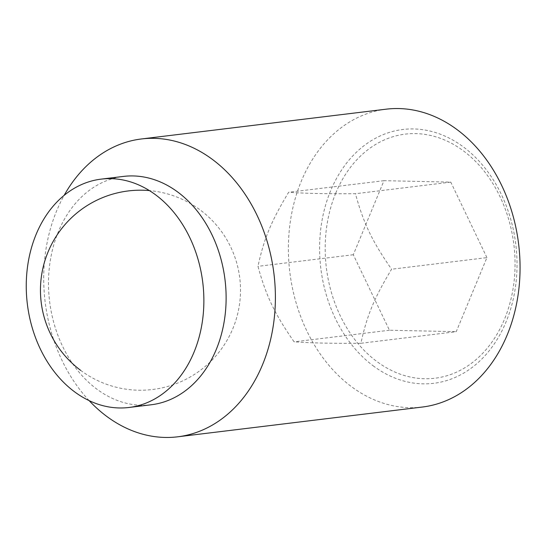 <?xml version="1.0" encoding="UTF-8"?>
<svg xmlns="http://www.w3.org/2000/svg" width="546" height="546" viewBox="0 0 546 546"><rect width="100%" height="100%" fill="white"/><g stroke="black" fill="none" stroke-linecap="round" stroke-linejoin="round"><path stroke-width="0.41" stroke-dasharray="2.73 2.05" d="M360.913 343.277C329.627 343.427 313.916 343.086 294.103 341.837C274.549 313.663 266.052 295.905 257.971 266.339C263.964 238.718 271.178 221.294 288.643 192.281C308.456 193.53 324.167 193.871 355.453 193.728C363.534 223.294 372.031 241.052 391.584 269.226C374.119 298.239 366.905 315.663 360.913 343.277L456.244 331.675L486.923 257.623L391.584 269.226M422.351 407.036A150.02 115.261 83.1 0 1 351.098 386.377A150.02 115.261 83.1 0 1 289.858 224.952A150.02 115.261 83.1 0 1 386.104 109.186M373.041 365.704A127.846 98.219 -96.9 0 0 506.04 321.963A127.846 98.219 -96.9 0 0 463.595 147.092A127.846 98.219 -96.9 0 0 330.596 190.827A127.846 98.219 -96.9 0 0 373.041 365.704M151.201 404.77A115.015 88.363 83.1 0 1 96.574 388.929A115.015 88.363 83.1 0 1 49.625 265.172A115.015 88.363 83.1 0 1 123.41 176.419M335.749 193.12A122.952 94.458 83.1 0 1 463.656 151.058A122.952 94.458 83.1 0 1 504.477 319.239A122.952 94.458 83.1 0 1 376.569 361.295A122.952 94.458 83.1 0 1 335.749 193.12M486.923 257.623L450.784 182.125L383.981 180.678L353.303 254.736L389.441 330.234L456.244 331.675M389.441 330.234L294.103 341.837M450.784 182.125L355.453 193.728M353.303 254.736L257.971 266.339M383.981 180.678L288.643 192.281M89.148 400.627A150.02 115.261 83.1 0 1 64.162 195.331M80.603 370.318A100.014 100.014 0 0 0 220.598 350.088A100.014 100.014 0 0 0 149.399 190.588"/><path stroke-width="0.82" d="M64.162 195.331A150.02 115.261 83.1 0 1 141.428 138.964L386.104 109.186A150.02 115.261 83.1 0 1 457.357 129.846A150.02 115.261 83.1 0 1 518.591 291.271A150.02 115.261 83.1 0 1 422.351 407.036L177.675 436.814A150.02 115.261 83.1 0 1 106.422 416.154A150.02 115.261 83.1 0 1 89.148 400.627M141.428 138.964A150.02 115.261 83.1 0 1 212.681 159.623A150.02 115.261 83.1 0 1 273.921 321.048A150.02 115.261 83.1 0 1 177.675 436.814M101.167 179.129L123.41 176.419A115.015 88.363 83.1 0 1 178.037 192.26A115.015 88.363 83.1 0 1 224.993 316.018A115.015 88.363 83.1 0 1 151.201 404.77L128.958 407.48A115.015 88.363 83.1 0 1 74.331 391.639A115.015 88.363 83.1 0 1 27.382 267.881A115.015 88.363 83.1 0 1 101.167 179.129A115.015 88.363 83.1 0 1 155.794 194.963A115.015 88.363 83.1 0 1 202.743 318.728A115.015 88.363 83.1 0 1 128.958 407.48M149.399 190.588A100.014 100.014 0 0 0 80.603 370.318"/></g></svg>
